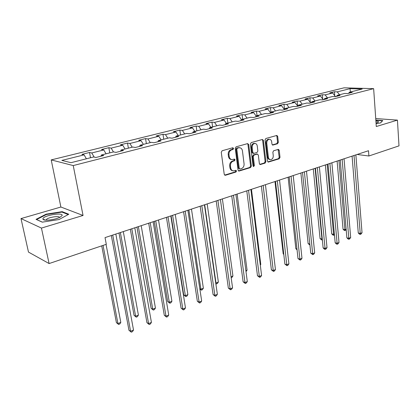 <?xml version="1.0" encoding="UTF-8"?>
<svg xmlns="http://www.w3.org/2000/svg" width="420" height="420" viewBox="0 0 420 420"><rect width="100%" height="100%" fill="white"/><g stroke="black" fill="none" stroke-linecap="round" stroke-linejoin="round"><path stroke-width="0.63" d="M233.604 148.417L232.796 147.756L222.117 150.749L221.267 152.271L224.238 174.368L225.404 175.277L235.94 172.048L236.518 170.993L235.909 170.336L233.51 170.888C231.982 170.72 231.042 169.712 230.701 167.864L230.459 166.042C230.344 163.622 231.236 162.015 233.126 161.212L234.486 160.813L235.069 159.758L234.444 159.091L232.097 159.616C230.528 159.458 229.567 158.424 229.21 156.529L228.968 154.691C228.853 152.255 229.745 150.644 231.651 149.856L233.021 149.473L233.604 148.417M231.378 159.495L231.331 159.49C229.761 159.327 228.8 158.298 228.443 156.403L228.202 154.565C228.086 152.135 228.979 150.523 230.885 149.741L232.25 149.357L232.832 148.307L232.607 147.809M224.632 175.124L235.174 171.901L235.751 170.851L235.567 170.41M232.754 170.746L232.743 170.746C231.215 170.578 230.281 169.57 229.934 167.722L229.698 165.9C229.583 163.49 230.47 161.884 232.36 161.081L233.72 160.681L234.302 159.632L234.097 159.164M277.573 143.74L278.344 142.312L277.694 136.395L276.854 135.445L265.844 138.5L265.057 139.949L267.514 161.165L268.328 162.083L279.242 158.781L280.009 157.353L279.227 150.292L278.413 149.363L273.641 150.743L272.864 152.182L273.262 155.71C273.268 158.041 272.37 159.359 270.569 159.647C269.367 159.521 268.637 158.697 268.38 157.18L266.774 143.231C266.758 140.91 267.645 139.597 269.425 139.288C270.674 139.409 271.425 140.254 271.693 141.829L271.955 144.154L272.79 145.094L277.573 143.74L276.78 143.64L277.552 142.212L276.895 136.3L276.502 135.518M376.288 126.53L397.43 120.115L399 145.866L368.891 155.993L368.503 150.717L105.032 237.605L106.302 244.314L49.093 263.555L41.449 228.081L83.05 215.465L73.237 165.569L373.643 88.646L376.288 126.53M248.714 144.548L247.606 143.609L236.093 146.832L235.258 148.334L238.061 170.147L238.928 171.087L250.556 167.57L251.359 166.094L248.714 144.548L247.936 144.443L247.511 143.635M251.202 142.601L262.358 139.477L263.429 140.406L265.902 161.653L265.12 163.107L260.195 164.577L259.366 163.648L258.337 155.022L257.255 154.114L254.095 155.043L253.292 156.513L254.384 165.538L253.649 166.593L253.06 165.942L250.394 144.076L251.202 142.601M73.237 165.569L51.209 159.91L344.038 87.827L373.643 88.646M334.75 95.697L334.409 91.754L329.805 92.899L332.64 92.998L325.159 94.862L322.334 94.752L317.599 95.923L320.418 96.044L312.721 97.96L309.918 97.829L305.046 99.036L307.844 99.173L299.922 101.141L297.134 100.999L292.12 102.244L294.898 102.396L286.744 104.423L283.983 104.26L278.817 105.541L281.573 105.709L273.173 107.803L270.433 107.62L265.115 108.938L267.845 109.127L259.187 111.284L256.473 111.08L250.992 112.439L253.696 112.649L244.776 114.87L242.088 114.65L236.439 116.051L239.111 116.282L229.903 118.571L227.252 118.33L221.424 119.773L224.059 120.026L214.562 122.388L211.948 122.126L205.931 123.617L208.53 123.889L198.723 126.331L196.145 126.042L189.934 127.58L192.491 127.885L182.364 130.405L179.828 130.09L173.413 131.68L175.928 132.006L165.454 134.615L162.971 134.269L156.334 135.912L158.797 136.269L147.971 138.968L145.541 138.59L138.679 140.291L141.083 140.679L129.88 143.467L127.507 143.062L120.404 144.821L122.755 145.241L111.153 148.129L108.843 147.688L101.493 149.515L103.772 149.966L91.754 152.959L89.518 152.481L81.895 154.371L84.105 154.865L61.85 160.403L70.97 162.687L93.592 156.965L95.939 157.484L103.74 155.505L101.362 155.001L100.984 156.203M334.409 91.754L337.25 91.854L350.044 88.667L362.192 89.019L349.34 92.269L352.312 92.368L347.676 93.55L344.71 93.439L337.192 95.34L340.147 95.461L335.375 96.673L332.425 96.548L324.686 98.506L327.631 98.642L322.718 99.886L319.778 99.745L311.808 101.761L314.738 101.913L309.677 103.199L306.757 103.042L298.546 105.115L301.455 105.289L296.237 106.612L293.339 106.433L284.881 108.575L287.763 108.764L282.382 110.135L279.51 109.935L270.784 112.14L273.641 112.35L268.091 113.762L265.246 113.542L256.247 115.82L259.077 116.051L253.349 117.505L250.535 117.264L241.243 119.616L244.041 119.873L238.124 121.375L235.347 121.107L225.75 123.533L228.512 123.816L222.401 125.365L219.66 125.076L209.748 127.58L212.468 127.89L206.152 129.491L203.448 129.176L193.2 131.764L195.878 132.106L189.347 133.76L186.69 133.413L176.09 136.096L178.721 136.463L171.964 138.18L169.355 137.802L158.387 140.574L160.96 140.973L153.962 142.748L151.41 142.338L140.049 145.215L142.564 145.646L135.314 147.483L132.825 147.042L121.055 150.019L123.506 150.486L115.988 152.397L113.563 151.914L101.362 155.001M335.491 96.642L332.64 92.998M327.443 97.808L325.159 94.862M337.192 95.34L336.504 96.385M323.274 99.745L320.418 96.044M315.01 100.952L312.721 97.96M324.686 98.506L324.014 99.561M310.711 102.937L307.844 99.173M302.221 104.186L299.922 101.141M311.808 101.761L311.147 102.827M297.775 106.223L294.898 102.396M289.049 107.52L286.744 104.423M298.546 105.115L297.901 106.192M284.356 109.473L281.573 105.709M275.483 110.954L273.173 107.803M284.881 108.575L284.245 109.662M270.459 112.718L267.845 109.127M261.502 114.492L259.187 111.284M270.784 112.14L270.165 113.237M256.127 116.041L253.696 112.649M247.086 118.136L244.776 114.87M256.247 115.82L255.644 116.923M241.421 119.569L239.111 116.282M232.218 121.895L229.903 118.571M241.243 119.616L240.66 120.729M226.375 123.375L224.059 120.026M216.878 125.78L214.562 122.388M225.75 123.533L225.188 124.661M210.845 127.302L208.53 123.889M201.038 129.785L198.723 126.331M209.748 127.58L209.202 128.72M194.806 131.36L192.491 127.885M184.674 133.922L182.364 130.405M193.2 131.764L192.68 132.914M178.238 135.555L175.928 132.006M167.764 138.201L165.454 134.615M176.09 136.096L175.597 137.256M161.107 139.886L158.797 136.269M150.276 142.627L147.971 138.968M158.387 140.574L157.915 141.745M143.388 144.37L141.083 140.679M132.179 147.205L129.88 143.467M140.049 145.215L139.608 146.396M125.05 149.006L122.755 145.241M113.442 151.946L111.153 148.129M121.055 150.019L120.645 151.21M106.061 153.809L103.772 149.966M94.174 157.096L91.754 152.959M86.383 158.791L84.105 154.865M83.05 215.465L60.884 207.018L21 218.578L41.449 228.081M21 218.578L28.481 252.084L49.093 263.555M397.43 120.115L375.732 118.555M60.884 207.018L51.209 159.91M357.1 154.476L368.891 155.993M350.38 92.006L350.044 88.667M339.528 94.752L337.25 91.854M349.34 92.269L348.647 93.303M90.51 157.747L89.518 152.481M109.778 152.87L108.843 147.688M128.389 148.166L127.507 143.062M146.365 143.614L145.541 138.59M163.748 139.22L162.971 134.269M180.563 134.967L179.828 130.09M196.838 130.846L196.145 126.042M212.594 126.861L211.948 122.126M227.861 122.997L227.252 118.33M242.66 119.254L242.088 114.65M257.014 115.626L256.473 111.08M270.937 112.103L270.433 107.62M284.508 109.211L283.983 104.26M297.649 106.055L297.134 100.999M310.359 102.48L309.918 97.829M322.723 99.031L322.334 94.752M59.005 219.539L68.796 214.247L62.202 211.659L46.137 214.158L36.031 219.361L42.294 222.154L59.005 219.539M376.084 123.601L380.52 122.939L382.793 120.566L375.832 120.047M46.226 214.594L46.137 214.158M62.318 212.226L62.202 211.659M238.445 170.898L249.779 167.433L250.583 165.958L247.936 144.443M237.395 148.239L236.812 149.289L239.258 168.409L239.867 169.071L241.458 168.614C243.306 167.811 244.178 166.22 244.072 163.847L242.44 150.838C242.093 148.927 241.133 147.893 239.563 147.74L236.623 148.129L236.045 149.173L236.812 149.289M239.71 169.04L238.492 168.273L236.045 149.173M239.426 147.719L238.046 147.725L238.817 147.84M236.623 148.129L238.046 147.725M259.728 164.388L264.338 162.976L265.12 161.527L262.642 140.311L262.232 139.514M256.893 153.993L253.312 154.922L252.509 156.392L253.607 165.401L254.384 165.538M253.218 166.352L253.607 165.401M257.26 146.008C256.988 144.422 256.205 143.566 254.929 143.446C253.082 143.756 252.168 145.089 252.189 147.457L252.798 152.46L253.89 153.374L257.056 152.45L257.854 150.985L257.26 146.008M254.62 143.404L254.147 143.341C252.299 143.651 251.386 144.984 251.407 147.347L252.189 147.457M253.465 153.379L252.877 153.29L252.016 152.339L251.407 147.347M272.333 144.921L276.78 143.64M269.062 139.246L268.632 139.193C266.852 139.498 265.97 140.81 265.986 143.131L266.774 143.231M270.081 159.574L269.782 159.527C268.579 159.395 267.85 158.576 267.598 157.059L265.986 143.131M267.865 161.9L278.45 158.66L279.216 157.232L278.072 149.431M101.724 245.852L116.408 322.644L117.936 323.573L120.813 322.387L106.055 244.398M103.042 245.411L117.936 323.573L118.634 324.466L116.408 322.644M120.813 322.387L119.779 323.988L118.634 324.466M111.321 235.531L128.966 330.288L130.594 331.275L112.733 235.064M133.518 330.031L132.442 331.674L131.271 332.173L130.594 331.275L133.518 330.031L115.836 234.04M131.271 332.173L128.966 330.288M62.055 215.586C63.824 212.147 44.21 215.197 42.945 218.568L43.013 219.34C44.084 221.183 55.655 219.713 60.176 217.156L62.055 215.586M59.425 217.523C59.934 215.455 47.885 217.313 46.431 219.534L46.31 220.169M42.394 222.138L36.603 219.555L46.389 214.51L61.961 212.084L68.229 214.557M376.042 123.05L377.932 122.409C379.071 121.721 378.394 121.275 375.905 121.076M382.463 120.908L380.42 122.955M375.853 120.33L382.457 120.823M119.002 232.995L134.059 315.368L135.623 316.255L138.406 315.105L123.302 231.578M120.377 232.543L135.623 316.255L136.264 317.153L134.059 315.368M138.406 315.105L137.372 316.691L136.264 317.153M136.946 227.078L151.137 308.327L152.738 309.178L155.431 308.06L141.199 225.677M138.369 226.606L152.738 309.178L153.326 310.076L151.137 308.327M155.431 308.06L154.403 309.629L153.326 310.076M130.337 229.257L146.932 322.665L148.591 323.61L131.806 228.774M151.421 322.403L150.344 324.03L149.216 324.513L148.591 323.61L151.421 322.403L134.804 227.787M149.216 324.513L146.932 322.665M148.696 223.204L164.293 315.299L165.995 316.197L150.224 222.7M168.73 315.031L167.653 316.638L166.561 317.105L165.995 316.197L168.73 315.031L153.111 221.744M166.561 317.105L164.293 315.299M154.297 221.356L167.674 301.507L169.312 302.321L171.916 301.24L158.508 219.97M155.773 220.868L169.312 302.321L169.843 303.219L167.674 301.507M171.916 301.24L170.888 302.788L169.843 303.219M171.092 215.817L183.692 294.903L185.362 295.68L187.887 294.635L175.256 214.447M172.604 215.318L185.362 295.68L185.85 296.583L183.692 294.903M187.887 294.635L186.858 296.163L185.85 296.583M188.906 209.942L200.912 289.244L203.364 288.23L191.468 209.097M199.815 288.76L200.912 289.244L201.359 290.147L199.868 289.096M203.364 288.23L202.335 289.742L201.359 290.147M166.43 217.355L181.094 308.17L182.826 309.031L168.005 216.835M185.472 307.902L184.396 309.488L183.341 309.939L182.826 309.031L185.472 307.902L170.798 215.912M183.341 309.939L181.094 308.17M183.577 211.701L197.353 301.271L199.112 302.09L185.194 211.166M201.673 301.004L200.603 302.568L199.579 303.004L199.112 302.09L201.673 301.004L187.892 210.278M199.579 303.004L197.353 301.271M200.156 206.236L213.097 294.588L214.883 295.375L201.815 205.684M217.366 294.32L216.295 295.869L215.308 296.289L214.883 295.375L217.366 294.32L204.424 204.823M215.308 296.289L213.097 294.588M204.687 204.74L215.996 283.006L218.369 282.025L207.17 203.921M215.712 282.886L216.395 283.909L215.828 283.673M218.369 282.025L217.345 283.516L216.395 283.909M216.2 200.944L228.349 288.12L230.16 288.866L217.896 200.382M232.565 287.842L231.499 289.375L230.538 289.784L230.16 288.866L232.565 287.842L220.421 199.547M230.538 289.784L228.349 288.12M231.042 276.78L232.927 275.998L222.39 198.902M232.927 275.998L231.908 277.478L231.184 277.778M231.73 195.82L243.133 281.841L244.97 282.56L233.462 195.248M247.301 281.568L246.236 283.08L245.306 283.479L244.97 282.56L247.301 281.568L235.909 194.439M245.306 283.479L243.133 281.841M245.873 270.643L247.06 270.155L237.148 194.035M247.06 270.155L245.999 271.63M246.776 190.859L257.476 275.756L259.329 276.444L248.54 190.276M261.592 275.483L260.531 276.98L259.628 277.363L259.329 276.444L261.592 275.483L250.913 189.494M259.628 277.363L257.476 275.756M260.248 264.695L260.778 264.474L251.465 189.315M260.778 264.474L260.305 265.146M261.361 186.049L271.388 269.855L273.257 270.512L263.151 185.456M275.452 269.577L274.397 271.058L273.52 271.43L273.257 270.512L275.452 269.577L265.451 184.7M273.52 271.43L271.388 269.855M275.499 181.388L284.891 264.122L286.781 264.752L277.316 180.789M288.907 263.844L287.858 265.309L287.007 265.671L286.781 264.752L288.907 263.844L279.547 180.049M287.007 265.671L284.891 264.122M274.974 181.561L283.195 253.88L283.747 254.053M283.794 254.447L283.195 253.88M289.217 176.862L298.006 258.557L299.906 259.161L291.06 176.253M301.98 258.279L300.93 259.723L300.101 260.08L299.906 259.161L301.98 258.279L293.223 175.544M300.101 260.08L298.006 258.557M288.115 177.224L295.832 248.672L296.977 249.018M297.066 249.853L295.832 248.672M302.531 172.473L310.748 253.155L312.664 253.727L304.395 171.859M314.675 252.872L313.63 254.305L312.827 254.646L312.664 253.727L314.675 252.872L306.495 171.166M312.827 254.646L310.748 253.155M300.883 173.014L308.117 243.605L309.824 244.094M309.913 244.97L308.117 243.605M315.457 168.21L323.127 247.9L325.059 248.451L317.336 167.591M327.012 247.616L325.973 249.034L325.19 249.365L325.059 248.451L327.012 247.616L319.379 166.918M325.19 249.365L324.419 249.144L323.127 247.9M313.294 168.924L320.077 238.675L322.276 239.033M315.089 168.331L322.056 240.077L320.077 238.675M322.366 239.951L322.056 240.077M328.015 164.068L335.171 242.792L337.108 243.316L329.91 163.443M339.008 242.508L337.974 243.905L337.213 244.23L337.108 243.316L339.008 242.508L331.894 162.787M337.213 244.23L336.436 244.02L335.171 242.792M325.369 164.939L331.711 233.877L333.569 234.36L334.373 234.029M327.18 164.341L333.68 235.258L332.934 235.064L331.711 233.877M334.451 234.901L333.68 235.258M340.216 160.046L346.878 237.82L348.826 238.329L342.132 159.411M350.674 237.542L349.645 238.922L348.905 239.237L348.826 238.329L350.674 237.542L344.054 158.776M348.905 239.237L348.128 239.033L346.878 237.82M337.113 161.065L343.046 229.204L344.909 229.666L346.138 229.163M338.94 160.466L344.993 230.564L344.248 230.375L343.046 229.204M346.18 229.635L344.993 230.564M352.076 156.135L358.276 232.984L360.229 233.468L354.007 155.495M362.03 232.706L361.006 234.071L360.286 234.376L360.229 233.468L362.03 232.706L355.877 154.88M360.286 234.376L359.504 234.181L358.276 232.984M230.885 149.741L231.651 149.856M228.202 154.565L228.968 154.691M228.443 156.403L229.21 156.529M233.72 160.681L234.486 160.813M232.36 161.081L233.126 161.212M229.698 165.9L230.459 166.042M229.934 167.722L230.701 167.864M235.174 171.901L235.94 172.048M224.642 175.124L225.404 175.277M232.25 149.357L233.021 149.473M250.583 165.958L251.359 166.094M249.779 167.433L250.556 167.57M238.46 170.914L239.195 171.05M238.492 168.273L239.258 168.409M262.642 140.311L263.429 140.406M265.12 161.527L265.902 161.653M264.338 162.976L265.12 163.107M259.781 164.43L260.437 164.54M256.473 153.998L257.255 154.114M253.312 154.922L254.095 155.043M252.509 156.392L253.292 156.513M252.016 152.339L252.798 152.46M272.428 144.989L273 145.063M267.598 157.059L268.38 157.18M278.434 150.181L279.227 150.292M279.216 157.232L280.009 157.353M278.45 158.66L279.242 158.781M267.928 161.947L268.564 162.052M276.895 136.3L277.694 136.395M277.552 142.212L278.344 142.312M238.786 147.625L239.563 147.74M256.704 153.967L257.486 154.082M254.147 143.341L254.929 143.446M268.632 139.193L269.425 139.288M46.568 220.174L46.431 219.534M46.016 220.159L43.013 219.34"/></g></svg>
